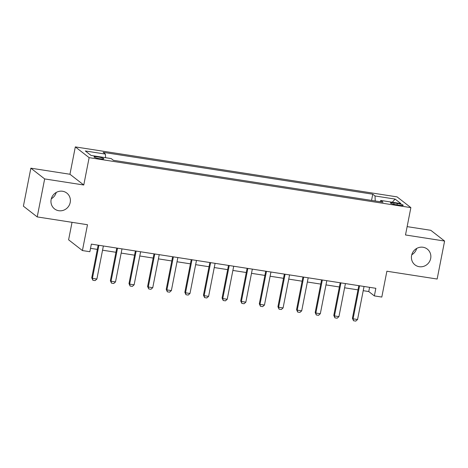 <?xml version="1.0" encoding="UTF-8"?>
<svg xmlns="http://www.w3.org/2000/svg" width="468" height="468" viewBox="0 0 468 468"><rect width="100%" height="100%" fill="white"/><g stroke="black" fill="none" stroke-linecap="round" stroke-linejoin="round"><path stroke-width="0.7" d="M56.224 192.465A10.009 9.541 -52.1 0 1 51.316 198.771M70.206 202.469A10.009 9.541 -52.1 0 1 54.528 208.892A10.009 9.541 -52.1 0 1 51.141 199.508A10.009 9.541 -52.1 0 1 66.825 193.085A10.009 9.541 -52.1 0 1 70.206 202.469M416.684 248.449A10.009 9.541 -52.1 0 1 411.776 254.756M430.671 258.459A10.009 9.541 -52.1 0 1 414.993 264.876A10.009 9.541 -52.1 0 1 411.606 255.493A10.009 9.541 -52.1 0 1 427.284 249.075A10.009 9.541 -52.1 0 1 430.671 258.459M100.117 158.775A5.008 0.708 11.1 0 0 103.832 158.81A5.008 0.708 11.1 0 0 97.724 156.915A5.008 0.708 11.1 0 0 94.009 156.885A5.008 0.708 11.1 0 0 100.117 158.775M72.031 222.329L68.603 239.815L82.415 250.561L89.862 251.714L91.354 244.12L375.851 288.306L374.359 295.905L381.806 297.057L386.878 271.229L437.147 279.033L444.6 241.049L430.788 230.303L407.137 226.629M30.853 168.182L23.4 206.172L37.212 216.918L44.665 178.928L83.766 185L89.131 157.652L75.319 146.905L69.954 174.26L30.853 168.182L44.665 178.928M89.131 157.652L410.869 207.622L397.051 196.876L75.319 146.905M397.303 203.469L394.027 202.96A4.85 0.684 11.1 0 0 390.423 202.931A4.85 0.684 11.1 0 0 396.343 204.762L399.619 205.271A4.85 0.684 11.1 0 0 403.217 205.306A4.85 0.684 11.1 0 0 397.303 203.469L397.028 204.867M375.225 200.983L375.02 195.963L372.762 194.208L103.159 152.334L105.417 154.089L105.569 157.693M375.02 195.963L395.127 199.087L400.877 203.562L380.771 200.439L380.063 201.731M105.417 154.089L85.311 150.965L91.061 155.44L111.168 158.564L113.426 160.319L383.029 202.194L380.771 200.439M82.415 250.561L87.487 224.728L37.212 216.918M410.869 207.622L405.499 234.971L444.6 241.049M363.215 290.686L368.761 291.546L374.359 295.905M90.529 248.332L97.326 249.391M102.55 250.199L115.947 252.281M121.165 253.089L134.568 255.171M139.786 255.984L153.182 258.067M158.406 258.874L171.803 260.957M177.021 261.764L190.423 263.847M195.642 264.66L209.044 266.742M214.262 267.55L227.659 269.632M232.883 270.44L246.279 272.522M251.497 273.335L264.9 275.418M270.118 276.225L283.514 278.308M288.738 279.115L302.135 281.198M307.353 282.011L320.755 284.094M325.974 284.901L339.376 286.983M344.594 287.791L357.991 289.873M369.585 287.334L368.761 291.546M372.762 194.208L371.545 200.409M392.313 202.229L395.127 199.087M83.766 185L69.954 174.26M364.04 286.469L357.558 319.509L355.774 321.095L353.539 320.75L353.088 318.819L352.416 318.293L358.821 285.661M357.558 319.509L353.088 318.819L359.57 285.778M353.539 320.75L352.416 318.293M345.419 283.579L338.937 316.62L337.153 318.205L334.918 317.854L334.468 315.923L333.795 315.403L340.201 282.766M338.937 316.62L334.468 315.923L340.95 282.883M334.918 317.854L333.795 315.403M326.804 280.689L320.317 313.724L318.532 315.309L316.298 314.964L315.853 313.034L315.18 312.507L321.58 279.876M320.317 313.724L315.853 313.034L322.335 279.993M316.298 314.964L315.18 312.507M308.184 277.793L301.702 310.834L299.918 312.419L297.683 312.074L297.233 310.144L296.56 309.617L302.96 276.986M301.702 310.834L297.233 310.144L303.714 277.103M297.683 312.074L296.56 309.617M289.563 274.903L283.081 307.944L281.297 309.529L279.063 309.178L278.612 307.248L277.939 306.727L284.345 274.09M283.081 307.944L278.612 307.248L285.094 274.207M279.063 309.178L277.939 306.727M270.943 272.013L264.461 305.048L262.677 306.634L260.442 306.288L259.992 304.358L259.325 303.831L265.725 271.2M264.461 305.048L259.992 304.358L266.479 271.317M260.442 306.288L259.325 303.831M252.328 269.118L245.846 302.158L244.062 303.744L241.827 303.399L241.377 301.468L240.704 300.942L247.104 268.31M245.846 302.158L241.377 301.468L247.859 268.427M241.827 303.399L240.704 300.942M233.707 266.228L227.226 299.268L225.441 300.854L223.207 300.503L222.756 298.572L222.084 298.052L228.489 265.414M227.226 299.268L222.756 298.572L229.238 265.531M223.207 300.503L222.084 298.052M215.087 263.338L208.605 296.373L206.821 297.958L204.586 297.613L204.136 295.682L203.463 295.156L209.869 262.525M208.605 296.373L204.136 295.682L210.618 262.642M204.586 297.613L203.463 295.156M196.472 260.442L189.985 293.483L188.2 295.068L185.966 294.723L185.521 292.792L184.848 292.266L191.248 259.635M189.985 293.483L185.521 292.792L192.003 259.752M185.966 294.723L184.848 292.266M177.852 257.552L171.37 290.593L169.586 292.178L167.351 291.827L166.9 289.897L166.228 289.376L172.628 256.739M171.37 290.593L166.9 289.897L173.382 256.856M167.351 291.827L166.228 289.376M159.231 254.662L152.749 287.697L150.965 289.282L148.73 288.937L148.28 287.007L147.607 286.486L154.013 253.849M152.749 287.697L148.28 287.007L154.762 253.966M148.73 288.937L147.607 286.486M140.611 251.766L134.129 284.807L132.345 286.393L130.11 286.047L129.659 284.117L128.992 283.59L135.392 250.959M134.129 284.807L129.659 284.117L136.147 251.076M130.11 286.047L128.992 283.59M121.996 248.877L115.514 281.917L113.73 283.503L111.495 283.152L111.045 281.221L110.372 280.701L116.772 248.063M115.514 281.917L111.045 281.221L117.526 248.18M111.495 283.152L110.372 280.701M103.375 245.987L96.894 279.027L95.109 280.607L92.875 280.262L92.424 278.331L91.751 277.811L98.157 245.173M96.894 279.027L92.424 278.331L98.906 245.29M92.875 280.262L91.751 277.811M393.775 204.259L394.027 202.96"/></g></svg>
